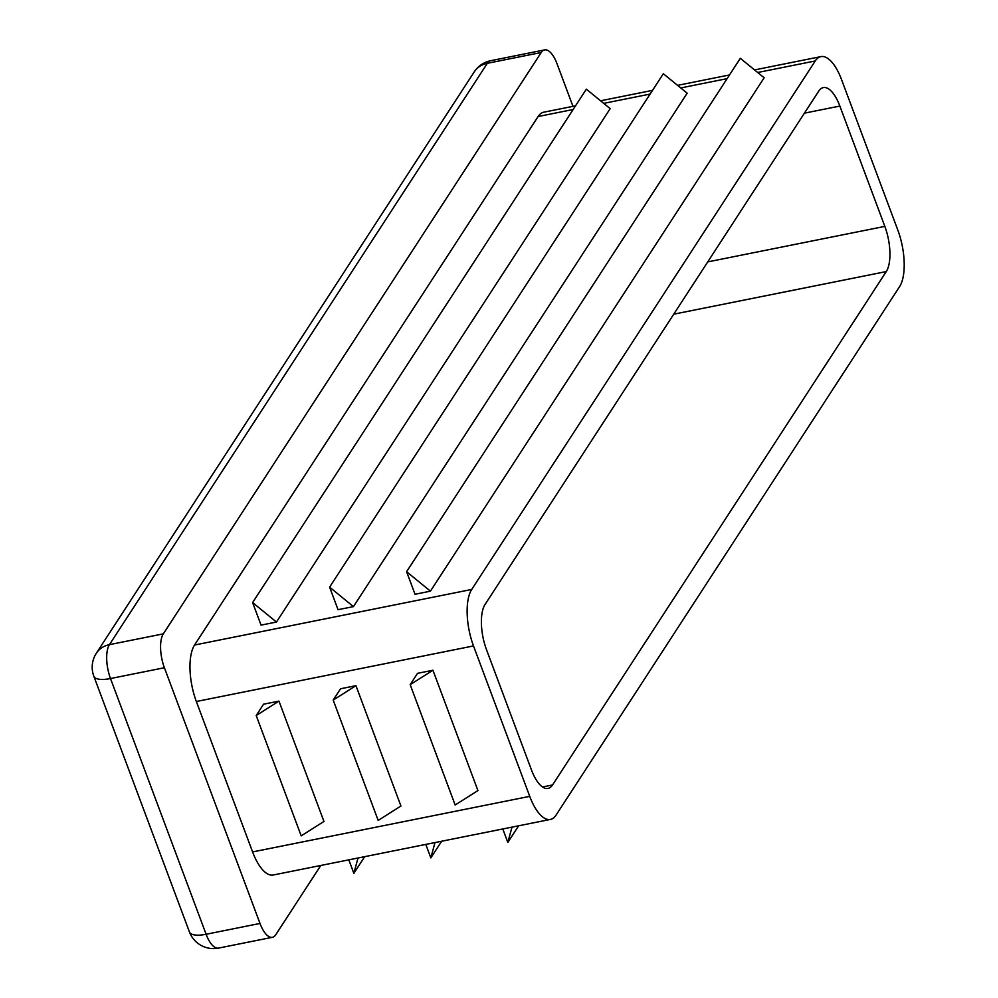 <?xml version="1.0" encoding="UTF-8"?>
<svg xmlns="http://www.w3.org/2000/svg" width="998" height="998" viewBox="0 0 998 998"><rect width="100%" height="100%" fill="white"/><g stroke="black" fill="none" stroke-linecap="round" stroke-linejoin="round"><path stroke-width="1.5" d="M841.588 79.69L897.826 230.101A42.777 16.991 -101.3 0 1 899.622 286.588L556.073 815.079A42.777 16.991 -101.3 0 1 550.422 819.42A42.777 16.991 -101.3 0 1 529.738 796.354L473.501 645.931A42.777 16.991 -101.3 0 1 471.717 589.456L815.254 60.953A42.777 16.991 -101.3 0 1 820.905 56.612A42.777 16.991 -101.3 0 1 841.588 79.69M884.839 226.384A34.219 13.585 -101.3 0 1 886.274 271.568L552.543 784.964A34.219 13.585 -101.3 0 1 548.027 788.445A34.219 13.585 -101.3 0 1 531.485 769.982L486.488 649.648A34.219 13.585 -101.3 0 1 485.053 604.464L818.784 91.068A34.219 13.585 -101.3 0 1 823.3 87.599A34.219 13.585 -101.3 0 1 839.854 106.05L884.839 226.384L707.732 261.9M432.932 670.244L417.538 673.326L410.178 684.653L432.932 670.244L477.93 790.578L455.163 804.987L410.178 684.653M550.422 819.42L273.265 874.996A42.777 16.991 -101.3 0 1 252.594 851.93L196.344 701.507A42.777 16.991 -101.3 0 1 194.56 645.032L538.109 116.529A42.777 16.991 -101.3 0 1 543.748 112.2L575.522 105.825M329.602 587.136L663.333 73.727L687.173 93.201L353.442 606.609L329.602 587.136L338.048 609.691L353.442 606.609M252.619 602.567L586.35 89.171L610.177 108.645L276.458 622.041L252.619 602.567L261.052 625.135L276.458 622.041M406.598 571.692L740.329 58.296L764.156 77.769L430.425 591.165L406.598 571.692L415.031 594.259L430.425 591.165M355.949 685.676L340.555 688.77L333.195 700.085L378.18 820.431L400.934 806.01L355.949 685.676L333.195 700.085M278.966 701.12L263.559 704.201L256.199 715.529L301.196 835.862L323.951 821.454L278.966 701.12L256.199 715.529M320.795 865.466L275.797 934.689A25.661 10.192 -101.3 0 1 272.417 937.297A25.661 10.192 -101.3 0 1 260.004 923.449L164.396 667.737A25.661 10.192 -101.3 0 1 163.323 633.855L541.215 52.507A25.661 10.192 -101.3 0 1 544.609 49.9A25.661 10.192 -101.3 0 1 557.021 63.735L572.952 106.337M441.665 841.227L430.837 857.881L425.797 844.408M434.991 842.574L430.837 857.881M518.648 825.795L507.832 842.449L502.792 828.976M511.986 827.13L507.832 842.449M364.682 856.671L353.853 873.325L348.813 859.852M358.008 858.006L353.853 873.325M673.75 314.183L886.274 271.568M804.425 113.161L839.854 106.05M542.513 786.985L552.543 784.964M252.594 851.93L529.738 796.354M538.109 116.529L573.126 109.506M603.728 103.368L650.11 94.074M680.723 87.936L727.105 78.63M757.707 72.492L815.254 60.953M194.56 645.032L471.717 589.456M196.344 701.507L473.501 645.931M218.525 948.1A25.661 10.192 -101.3 0 1 206.112 934.265A25.661 8.857 159.5 0 1 189.433 931.92A25.661 25.661 0 0 0 218.525 948.1L272.417 937.297M474.25 71.881A25.661 21.831 33 0 1 487.336 63.311A25.661 10.192 -101.3 0 1 490.717 60.703A25.661 25.661 0 0 0 474.25 71.881L96.344 653.228A25.661 25.661 0 0 0 93.824 676.207A25.661 8.857 -20.5 0 0 110.504 678.54A25.661 10.192 -101.3 0 1 109.431 644.658A25.661 21.831 -147 0 0 96.344 653.228M164.396 667.737L110.504 678.54L206.112 934.265L260.004 923.449M163.323 633.855L109.431 644.658L487.336 63.311L541.215 52.507M820.905 56.612L754.55 69.922M729.501 74.95L677.567 85.366M652.505 90.381L600.584 100.798M189.433 931.92L93.824 676.207M544.609 49.9L490.717 60.703"/></g></svg>
